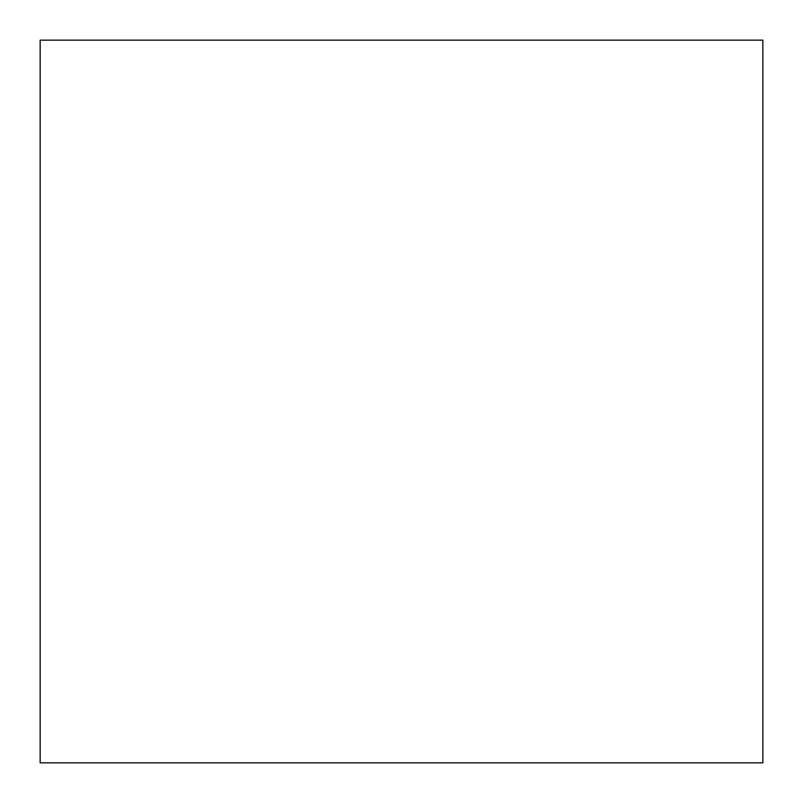 <?xml version="1.0" encoding="UTF-8"?>
<svg xmlns="http://www.w3.org/2000/svg" width="803" height="803" viewBox="0 0 803 803"><rect width="100%" height="100%" fill="white"/><g stroke="black" fill="none" stroke-linecap="round" stroke-linejoin="round"><path stroke-width="0.6" stroke-dasharray="4.01 3.01" d="M762.85 762.85L40.15 762.85L40.15 40.15L762.85 40.15L762.85 762.85"/><path stroke-width="1.2" d="M762.85 40.15L40.15 40.15L40.15 762.85L762.85 762.85L762.85 40.15"/></g></svg>
